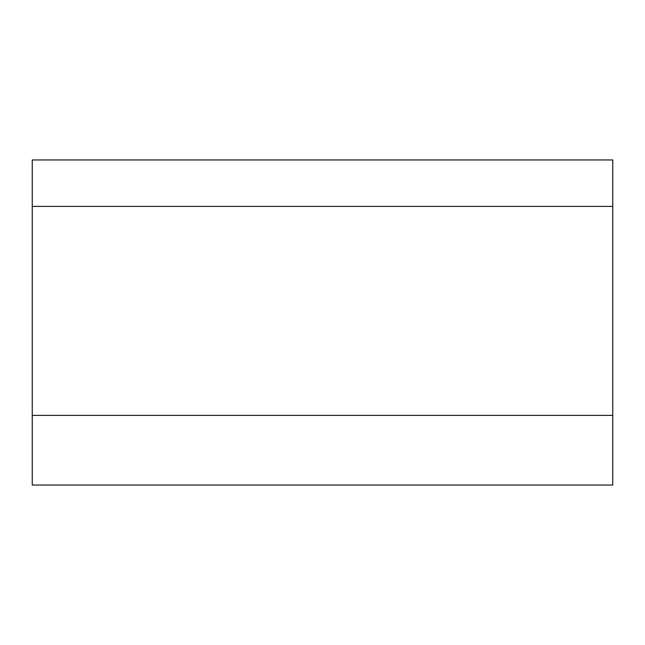 <?xml version="1.0" encoding="UTF-8"?>
<svg xmlns="http://www.w3.org/2000/svg" width="645" height="645" viewBox="0 0 645 645"><rect width="100%" height="100%" fill="white"/><g stroke="black" fill="none" stroke-linecap="round" stroke-linejoin="round"><path stroke-width="0.97" d="M32.25 485.04L32.25 415.38L612.75 415.38L612.75 485.04L32.25 485.04M32.25 415.38L32.25 159.96L612.75 159.96L612.75 415.38M32.25 206.4L612.75 206.4"/></g></svg>
